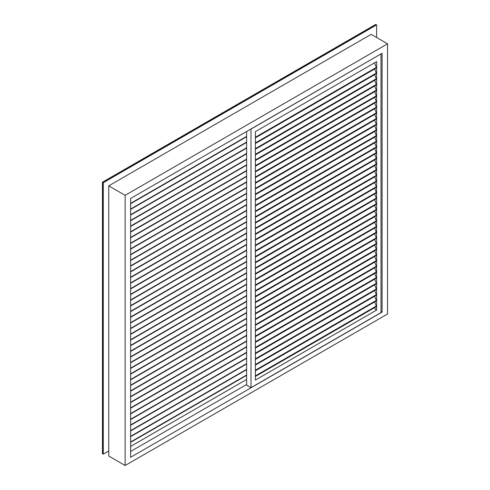 <?xml version="1.0" encoding="UTF-8"?>
<svg xmlns="http://www.w3.org/2000/svg" width="490" height="490" viewBox="0 0 490 490"><rect width="100%" height="100%" fill="white"/><g stroke="black" fill="none" stroke-linecap="round" stroke-linejoin="round"><path stroke-width="0.73" d="M125.146 195.32L108.743 185.851L371.157 34.349L387.559 43.818L125.146 195.32L125.146 465.5L387.559 313.998L387.559 43.818M108.743 185.851L108.743 456.031L125.146 465.5M130.616 198.475L130.616 457.293L382.09 312.106L382.09 53.288L130.616 198.475M381 311.475L382.09 312.106M130.616 451.486L246.623 384.509M130.616 446.433L246.623 379.462M380.889 53.98L250.996 129.097L250.996 387.663L381 312.608L381 54.041M246.623 131.498L246.623 385.14L250.996 387.663M255.37 131.626L255.37 380.093L376.626 310.084L376.626 61.617L255.37 131.626M374.672 307.598L375.352 309.349L376.626 310.084M374.495 62.849L376.283 67.449L255.37 137.261M255.37 137.855L376.204 68.092A0.698 0.404 -120 0 0 376.283 67.449M374.672 68.974L376.283 73.133L255.37 142.939M255.37 143.533L376.204 73.77A0.698 0.404 -120 0 0 376.283 73.133M374.672 74.658L376.283 78.81L255.37 148.623M255.37 149.217L376.204 79.454A0.698 0.404 -120 0 0 376.283 78.81M374.672 80.342L376.283 84.494L255.37 154.301M255.37 154.901L376.204 85.138A0.698 0.404 -120 0 0 376.283 84.494M374.672 86.02L376.283 90.172L255.37 159.985M255.37 160.579L376.204 90.815A0.698 0.404 -120 0 0 376.283 90.172M374.672 91.704L376.283 95.856L255.37 165.663M255.37 166.263L376.204 96.499A0.698 0.404 -120 0 0 376.283 95.856M374.672 97.381L376.283 101.54L255.37 171.347M255.37 171.941L376.204 102.177A0.698 0.404 -120 0 0 376.283 101.54M374.672 103.065L376.283 107.218L255.37 177.031M255.37 177.625L376.204 107.861A0.698 0.404 -120 0 0 376.283 107.218M374.672 108.743L376.283 112.902L255.37 182.709M255.37 183.303L376.204 113.539A0.698 0.404 -120 0 0 376.283 112.902M374.672 114.427L376.283 118.58L255.37 188.393M255.37 188.987L376.204 119.223A0.698 0.404 -120 0 0 376.283 118.58M374.672 120.111L376.283 124.264L255.37 194.071M255.37 194.671L376.204 124.907A0.698 0.404 -120 0 0 376.283 124.264M374.672 125.789L376.283 129.948L255.37 199.755M255.37 200.349L376.204 130.585A0.698 0.404 -120 0 0 376.283 129.948M374.672 131.473L376.283 135.626L255.37 205.439M255.37 206.033L376.204 136.269A0.698 0.404 -120 0 0 376.283 135.626M374.672 137.151L376.283 141.31L255.37 211.117M255.37 211.711L376.204 141.947A0.698 0.404 -120 0 0 376.283 141.31M374.672 142.835L376.283 146.988L255.37 216.8M255.37 217.395L376.204 147.631A0.698 0.404 -120 0 0 376.283 146.988M374.672 148.513L376.283 152.672L255.37 222.478M255.37 223.073L376.204 153.309A0.698 0.404 -120 0 0 376.283 152.672M374.672 154.197L376.283 158.35L255.37 228.162M255.37 228.757L376.204 158.993A0.698 0.404 -120 0 0 376.283 158.35M374.672 159.881L376.283 164.034L255.37 233.84M255.37 234.441L376.204 164.677A0.698 0.404 -120 0 0 376.283 164.034M374.672 165.559L376.283 169.718L255.37 239.524M255.37 240.118L376.204 170.355A0.698 0.404 -120 0 0 376.283 169.718M374.672 171.243L376.283 175.396L255.37 245.208M255.37 245.802L376.204 176.039A0.698 0.404 -120 0 0 376.283 175.396M374.672 176.921L376.283 181.079L255.37 250.886M255.37 251.48L376.204 181.717A0.698 0.404 -120 0 0 376.283 181.079M374.672 182.605L376.283 186.757L255.37 256.57M255.37 257.164L376.204 187.4A0.698 0.404 -120 0 0 376.283 186.757M374.672 188.282L376.283 192.441L255.37 262.248M255.37 262.842L376.204 193.078A0.698 0.404 -120 0 0 376.283 192.441M374.672 193.967L376.283 198.119L255.37 267.932M255.37 268.526L376.204 198.762A0.698 0.404 -120 0 0 376.283 198.119M374.672 199.65L376.283 203.803L255.37 273.61M255.37 274.21L376.204 204.446A0.698 0.404 -120 0 0 376.283 203.803M374.672 205.328L376.283 209.487L255.37 279.294M255.37 279.888L376.204 210.124A0.698 0.404 -120 0 0 376.283 209.487M374.672 211.012L376.283 215.165L255.37 284.978M255.37 285.572L376.204 215.808A0.698 0.404 -120 0 0 376.283 215.165M374.672 216.69L376.283 220.849L255.37 290.656M255.37 291.25L376.204 221.486A0.698 0.404 -120 0 0 376.283 220.849M374.672 222.374L376.283 226.527L255.37 296.34M255.37 296.934L376.204 227.17A0.698 0.404 -120 0 0 376.283 226.527M374.672 228.052L376.283 232.211L255.37 302.018M255.37 302.618L376.204 232.848A0.698 0.404 -120 0 0 376.283 232.211M374.672 233.736L376.283 237.889L255.37 307.702M255.37 308.296L376.204 238.532A0.698 0.404 -120 0 0 376.283 237.889M374.672 239.42L376.283 243.573L255.37 313.38M255.37 313.98L376.204 244.216A0.698 0.404 -120 0 0 376.283 243.573M374.672 245.098L376.283 249.257L255.37 319.063M255.37 319.658L376.204 249.894A0.698 0.404 -120 0 0 376.283 249.257M374.672 250.782L376.283 254.935L255.37 324.748M255.37 325.342L376.204 255.578A0.698 0.404 -120 0 0 376.283 254.935M374.672 256.46L376.283 260.619L255.37 330.425M255.37 331.02L376.204 261.256A0.698 0.404 -120 0 0 376.283 260.619M374.672 262.144L376.283 266.297L255.37 336.109M255.37 336.704L376.204 266.94A0.698 0.404 -120 0 0 376.283 266.297M374.672 267.822L376.283 271.981L255.37 341.787M255.37 342.388L376.204 272.618A0.698 0.404 -120 0 0 376.283 271.981M374.672 273.506L376.283 277.659L255.37 347.471M255.37 348.065L376.204 278.302A0.698 0.404 -120 0 0 376.283 277.659M374.672 279.19L376.283 283.343L255.37 353.149M255.37 353.749L376.204 283.986A0.698 0.404 -120 0 0 376.283 283.343M374.672 284.868L376.283 289.026L255.37 358.833M255.37 359.427L376.204 289.664A0.698 0.404 -120 0 0 376.283 289.026M374.672 290.552L376.283 294.704L255.37 364.517M255.37 365.111L376.204 295.348A0.698 0.404 -120 0 0 376.283 294.704M374.672 296.23L376.283 300.388L255.37 370.195M255.37 370.789L376.204 301.025A0.698 0.404 -120 0 0 376.283 300.388M374.672 301.914L376.283 306.066L255.37 375.879M255.37 376.473L376.204 306.709A0.698 0.404 -120 0 0 376.283 306.066M376.626 37.503L376.626 24.88L103.28 182.69L103.28 454.138L108.743 450.984M376.626 24.88L375.53 24.543L102.441 182.213L102.441 453.507A0.619 0.355 180 0 0 102.624 453.758L103.28 454.138M103.28 182.69L102.441 182.213M246.623 136.392L130.616 203.368M246.623 142.069L130.616 209.046M246.623 147.753L130.616 214.73M246.623 153.431L130.616 220.408M246.623 159.115L130.616 226.092M246.623 164.799L130.616 231.77M246.623 170.477L130.616 237.454M246.623 176.161L130.616 243.138M246.623 181.839L130.616 248.816M246.623 187.523L130.616 254.5M246.623 193.201L130.616 260.178M246.623 198.885L130.616 265.862M246.623 204.569L130.616 271.54M246.623 210.247L130.616 277.224M246.623 215.931L130.616 282.908M246.623 221.609L130.616 288.586M246.623 227.293L130.616 294.269M246.623 232.971L130.616 299.947M246.623 238.655L130.616 305.631M246.623 244.339L130.616 311.309M246.623 250.016L130.616 316.993M246.623 255.7L130.616 322.677M246.623 261.378L130.616 328.355M246.623 267.062L130.616 334.039M246.623 272.74L130.616 339.717M246.623 278.424L130.616 345.401M246.623 284.108L130.616 351.085M246.623 289.786L130.616 356.763M246.623 295.47L130.616 362.447M246.623 301.148L130.616 368.125M246.623 306.832L130.616 373.809M246.623 312.51L130.616 379.487M246.623 318.194L130.616 385.171M246.623 323.878L130.616 390.855M246.623 329.556L130.616 396.533M246.623 335.24L130.616 402.216M246.623 340.918L130.616 407.894M246.623 346.602L130.616 413.578M246.623 352.279L130.616 419.256M246.623 357.963L130.616 424.94M246.623 363.647L130.616 430.624M246.623 369.325L130.616 436.302M246.623 375.009L130.616 441.986M375.971 24.5L102.624 182.317L102.624 453.758M130.616 203.73L246.623 136.753M130.616 209.408L246.623 142.431M130.616 215.092L246.623 148.115M130.616 220.77L246.623 153.793M130.616 226.454L246.623 159.477M130.616 232.131L246.623 165.155M130.616 237.815L246.623 170.839M130.616 243.499L246.623 176.523M130.616 249.177L246.623 182.2M130.616 254.861L246.623 187.884M130.616 260.539L246.623 193.562M130.616 266.223L246.623 199.246M130.616 271.901L246.623 204.93M130.616 277.585L246.623 210.608M130.616 283.269L246.623 216.292M130.616 288.947L246.623 221.97M130.616 294.631L246.623 227.654M130.616 300.309L246.623 233.332M130.616 305.993L246.623 239.016M130.616 311.671L246.623 244.7M130.616 317.355L246.623 250.378M130.616 323.039L246.623 256.062M130.616 328.716L246.623 261.74M130.616 334.401L246.623 267.424M130.616 340.078L246.623 273.102M130.616 345.762L246.623 278.786M130.616 351.44L246.623 284.47M130.616 357.124L246.623 290.147M130.616 362.808L246.623 295.831M130.616 368.486L246.623 301.509M130.616 374.17L246.623 307.193M130.616 379.848L246.623 312.871M130.616 385.532L246.623 318.555M130.616 391.21L246.623 324.239M130.616 396.894L246.623 329.917M130.616 402.578L246.623 335.601M130.616 408.256L246.623 341.279M130.616 413.94L246.623 346.963M130.616 419.618L246.623 352.641M130.616 425.302L246.623 358.325M130.616 430.986L246.623 364.009M130.616 436.663L246.623 369.687M130.616 442.348L246.623 375.371"/></g></svg>
